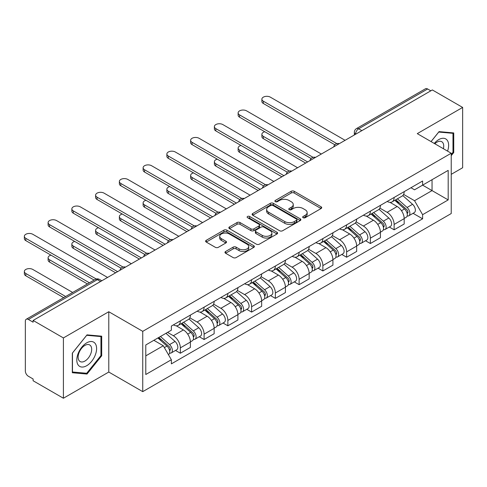 <?xml version="1.0" encoding="UTF-8"?>
<svg xmlns="http://www.w3.org/2000/svg" width="487" height="487" viewBox="0 0 487 487"><rect width="100%" height="100%" fill="white"/><g stroke="black" fill="none" stroke-linecap="round" stroke-linejoin="round"><path stroke-width="0.73" d="M303.121 217.701A1.479 0.852 0 0 0 305.209 217.701L321.091 208.527A2.112 1.218 0 0 0 321.712 207.669A2.112 1.218 0 0 0 321.091 206.805L294.191 191.275A2.112 1.218 0 0 0 291.202 191.275L275.319 200.443A1.479 0.852 0 0 0 274.887 201.046A1.479 0.852 0 0 0 275.319 201.648A1.479 0.852 0 0 0 277.413 201.648L279.465 200.461A6.763 3.902 0 0 1 289.035 200.461L291.275 201.758A6.763 3.902 0 0 1 293.253 204.516A6.763 3.902 0 0 1 291.275 207.279L289.217 208.466A1.479 0.852 0 0 0 288.785 209.069A1.479 0.852 0 0 0 289.217 209.672A1.479 0.852 0 0 0 291.311 209.672L293.369 208.485A6.763 3.902 0 0 1 302.932 208.485L305.172 209.781A6.763 3.902 0 0 1 307.157 212.545A6.763 3.902 0 0 1 305.172 215.303L303.121 216.49A1.479 0.852 0 0 0 302.683 217.092A1.479 0.852 0 0 0 303.121 217.701L303.121 216.49M225.584 251.505A2.112 1.218 0 0 0 224.97 252.363A2.112 1.218 0 0 0 225.584 253.228L233.133 257.586A2.112 1.218 0 0 0 236.122 257.586L253.757 247.402A2.112 1.218 0 0 0 254.378 246.538A2.112 1.218 0 0 0 253.757 245.679L226.857 230.144A2.112 1.218 0 0 0 223.868 230.144L206.232 240.328A2.112 1.218 0 0 0 205.611 241.193A2.112 1.218 0 0 0 206.232 242.051L215.351 247.317A2.112 1.218 0 0 0 218.34 247.317L225.889 242.958A2.112 1.218 0 0 0 226.504 242.094A2.112 1.218 0 0 0 225.889 241.235L221.366 238.624A5.655 3.263 0 0 1 219.71 236.317A5.655 3.263 0 0 1 223.198 233.297A5.655 3.263 0 0 1 229.359 234.01L247.073 244.231A5.655 3.263 0 0 1 248.729 246.538A5.655 3.263 0 0 1 245.235 249.557A5.655 3.263 0 0 1 239.074 248.851L236.122 247.146A2.112 1.218 0 0 0 233.133 247.146L225.584 251.505L225.584 253.228M142.74 331.343L108.784 311.735L63.407 337.935L33.11 320.44L432.346 89.943L462.65 107.432L417.274 133.633L451.23 153.235L142.74 331.343L142.74 391.645L451.23 213.543L451.23 153.235M279.617 230.747A2.112 1.218 0 0 0 282.606 230.747L300.242 220.568A2.112 1.218 0 0 0 300.863 219.704A2.112 1.218 0 0 0 300.242 218.84L273.341 203.31A2.112 1.218 0 0 0 270.352 203.31L252.716 213.495A2.112 1.218 0 0 0 252.096 214.353A2.112 1.218 0 0 0 252.716 215.217L279.617 230.747M248.151 218.018A1.479 0.852 0 0 1 249.648 218.225L249.648 216.472L277 232.262A2.112 1.218 0 0 1 277.62 233.121A2.112 1.218 0 0 1 277 233.985L259.364 244.17A2.112 1.218 0 0 1 256.375 244.17L229.474 228.634L229.474 226.912A2.112 1.218 0 0 0 228.853 227.77A2.112 1.218 0 0 0 229.474 228.634M229.474 226.912L237.023 222.553A2.112 1.218 0 0 1 240.012 222.553L250.921 228.853A2.112 1.218 0 0 0 253.91 228.853L258.914 225.962A2.112 1.218 0 0 0 259.534 225.097A2.112 1.218 0 0 0 258.914 224.233L247.56 217.677A1.479 0.852 0 0 1 247.122 217.074A1.479 0.852 0 0 1 248.035 216.283A1.479 0.852 0 0 1 249.648 216.472M63.407 337.935L63.407 398.238L33.11 380.749L33.11 378.989L28.392 376.262A4.304 2.484 -120 0 1 25.342 370.991L25.342 321.231A4.304 2.484 -120 0 1 26.237 319.259L95.215 279.435A4.304 2.484 60 0 1 97.363 279.648L28.392 319.472A4.304 2.484 -120 0 0 26.237 319.259M451.23 174.334L462.65 167.741L462.65 107.432M63.407 398.238L108.784 372.044L142.74 391.645M33.11 320.44L33.11 322.199L28.392 319.472M361.853 130.644L358.651 128.793A4.304 2.484 60 0 0 356.502 128.58L425.474 88.762A4.304 2.484 60 0 1 427.629 88.975L358.651 128.793A4.304 2.484 120 0 0 355.607 134.071L355.607 134.248M430.825 90.819L427.629 88.975M394.129 197.454A9.904 5.716 60 0 1 392.078 201.898L402.128 196.097A9.904 5.716 -120 0 0 404.18 191.653M379.866 208.119L387.128 212.314A9.904 5.716 60 0 1 394.129 224.44L404.18 218.639A9.904 5.716 -120 0 0 397.173 206.506L389.984 202.355M404.18 218.639L404.18 224.002L394.129 229.803L389.314 227.021M392.078 201.898A9.904 5.716 60 0 1 387.202 201.454M394.129 224.44L394.129 229.803M370.376 211.169A9.904 5.716 60 0 1 368.324 215.613L378.375 209.812A9.904 5.716 -120 0 0 380.426 205.368M365.56 240.736L370.376 243.518L380.426 237.717L380.426 232.354A9.904 5.716 -120 0 0 373.426 220.221L366.23 216.07M368.324 215.613A9.904 5.716 60 0 1 363.448 215.169M356.113 221.835L363.375 226.023A9.904 5.716 60 0 1 370.376 238.155L370.376 243.518M346.622 224.884A9.904 5.716 60 0 1 344.571 229.328L354.621 223.527A9.904 5.716 -120 0 0 356.673 219.077M341.807 254.451L346.622 257.233L356.673 251.432L356.673 246.069A9.904 5.716 -120 0 0 349.672 233.937L342.477 229.785M344.571 229.328A9.904 5.716 60 0 1 339.695 228.884M332.359 235.55L339.622 239.738A9.904 5.716 60 0 1 346.622 251.87L346.622 257.233M322.869 238.593A9.904 5.716 60 0 1 320.817 243.043L330.868 237.242A9.904 5.716 -120 0 0 332.919 232.792M318.054 268.167L322.869 270.949L332.919 265.147L332.919 259.784A9.904 5.716 -120 0 0 325.919 247.652L318.723 243.5M320.817 243.043A9.904 5.716 60 0 1 315.941 242.593M308.606 249.265L315.868 253.453A9.904 5.716 60 0 1 322.869 265.585L322.869 270.949M299.115 252.309A9.904 5.716 60 0 1 297.064 256.759L307.114 250.951A9.904 5.716 -120 0 0 309.166 246.507M294.3 281.882L299.115 284.664L309.166 278.856L309.166 273.493A9.904 5.716 -120 0 0 302.165 261.367L294.97 257.209M297.064 256.759A9.904 5.716 60 0 1 292.188 256.308M284.852 262.974L292.115 267.168A9.904 5.716 60 0 1 299.115 279.301L299.115 284.664M275.362 266.024A9.904 5.716 60 0 1 273.31 270.468L283.361 264.666A9.904 5.716 -120 0 0 285.412 260.222M270.547 295.591L275.362 298.373L285.412 292.571L285.412 287.208A9.904 5.716 -120 0 0 278.412 275.076L271.216 270.924M273.31 270.468A9.904 5.716 60 0 1 268.434 270.023M261.099 276.689L268.361 280.883A9.904 5.716 60 0 1 275.362 293.01L275.362 298.373M251.609 279.739A9.904 5.716 60 0 1 249.557 284.183L259.608 278.381A9.904 5.716 -120 0 0 261.659 273.938M246.793 309.306L251.609 312.088L261.659 306.286L261.659 300.923A9.904 5.716 -120 0 0 254.658 288.791L247.463 284.639M249.557 284.183A9.904 5.716 60 0 1 244.681 283.738M237.346 290.404L244.608 294.592A9.904 5.716 60 0 1 251.609 306.725L251.609 312.088M227.855 293.454A9.904 5.716 60 0 1 225.804 297.898L235.854 292.097A9.904 5.716 -120 0 0 237.906 287.647M223.04 323.021L227.855 325.803L237.906 320.002L237.906 314.639A9.904 5.716 -120 0 0 230.905 302.506L223.71 298.354M225.804 297.898A9.904 5.716 60 0 1 220.928 297.454M213.592 304.119L220.855 308.308A9.904 5.716 60 0 1 227.855 320.44L227.855 325.803M204.102 307.163A9.904 5.716 60 0 1 202.05 311.613L212.101 305.812A9.904 5.716 -120 0 0 214.152 301.362M199.286 336.736L204.102 339.518L214.152 333.717L214.152 328.354A9.904 5.716 -120 0 0 207.152 316.221L199.956 312.07M202.05 311.613A9.904 5.716 60 0 1 197.174 311.163M189.839 317.834L197.101 322.023A9.904 5.716 60 0 1 204.102 334.155L204.102 339.518M180.348 320.878A9.904 5.716 60 0 1 178.297 325.328L188.347 319.521A9.904 5.716 -120 0 0 190.399 315.077M175.533 350.451L180.348 353.227L190.399 347.426L190.399 342.063A9.904 5.716 -120 0 0 183.398 329.936L176.203 325.779M178.297 325.328A9.904 5.716 60 0 1 173.421 324.878M167.558 332.396L173.348 335.738A9.904 5.716 60 0 1 180.348 347.87L180.348 353.227M410.955 187.738L414.534 189.808L448.186 170.377L432.042 179.697L432.042 190.6L414.534 200.705L403.62 194.404M145.783 355.869L163.297 345.758L171.369 359.735L145.783 374.503L145.783 344.966L171.369 330.198L171.369 326.065L422.606 181.012L422.606 185.145L448.186 199.913L422.606 214.682L414.534 200.705M448.186 170.377L448.186 199.913M171.369 359.735L171.369 363.868L422.606 218.815L422.606 214.682M451.23 155.651L453.744 152.528L453.744 132.933L439.049 131.624L431.044 141.583M108.784 311.735L108.784 372.044M72.32 372.738L87.009 374.053L101.704 355.772L101.704 336.182L87.009 334.867L72.32 353.148L72.32 372.738M163.297 345.758L153.855 340.31M413.067 213.312L422.606 218.815M452.983 152.084L453.744 152.528M85.456 373.158L87.009 374.053M100.943 355.333L101.704 355.772M303.711 217.908L305.172 217.062A6.763 3.902 0 0 0 307.157 214.298L307.157 212.545M293.253 204.516L293.253 206.275A6.763 3.902 0 0 1 291.275 209.039L289.808 209.885M321.061 208.546L294.191 193.029A2.112 1.218 0 0 0 291.202 193.029L275.91 201.855M300.211 220.587L273.341 205.07A2.112 1.218 0 0 0 270.352 205.07L252.741 215.236M296.504 220.307A1.479 0.852 0 0 0 296.936 219.704A1.479 0.852 0 0 0 296.504 219.101L272.89 205.465A1.479 0.852 0 0 0 270.796 205.465L268.629 206.719A6.763 3.902 0 0 0 266.651 209.477A6.763 3.902 0 0 0 268.629 212.241L284.773 221.561A6.763 3.902 0 0 0 294.337 221.561L296.504 220.307L296.504 222.066A1.479 0.852 0 0 0 296.936 221.463L296.936 219.704M266.651 209.477L266.651 211.236A6.763 3.902 0 0 0 268.629 214L268.629 212.241M296.504 222.066L294.337 223.32A6.763 3.902 0 0 1 284.773 223.32L268.629 214M229.499 228.653L237.023 224.312L237.023 222.553M259.534 225.097L259.534 226.857A2.112 1.218 0 0 1 258.914 227.721L253.91 230.607A2.112 1.218 0 0 1 250.921 230.607L240.012 224.312A2.112 1.218 0 0 0 237.023 224.312M249.648 218.225L276.975 234.004M262.243 235.385A5.655 3.263 0 0 0 268.404 236.098A5.655 3.263 0 0 0 271.892 233.078A5.655 3.263 0 0 0 270.236 230.771L263.997 227.167A2.112 1.218 0 0 0 261.008 227.167L256.004 230.059A2.112 1.218 0 0 0 255.383 230.923A2.112 1.218 0 0 0 256.004 231.788L262.243 235.385L262.243 237.145A5.655 3.263 0 0 0 268.404 237.851A5.655 3.263 0 0 0 271.892 234.837L271.892 233.078M255.383 230.923L255.383 232.683A2.112 1.218 0 0 0 256.004 233.541L256.004 231.788M262.243 237.145L256.004 233.541M248.729 246.538L248.729 248.297A5.655 3.263 0 0 1 245.235 251.316A5.655 3.263 0 0 1 239.074 250.604L236.122 248.906A2.112 1.218 0 0 0 233.133 248.906L225.615 253.246M219.71 236.317L219.71 238.076A5.655 3.263 0 0 0 221.366 240.383L221.366 238.624M225.858 242.976L221.366 240.383M253.733 247.42L226.857 231.903A2.112 1.218 0 0 0 223.868 231.903L206.263 242.069M394.817 200.321L404.496 208.953A5.381 3.111 60 0 1 406.188 217.281L404.18 218.438M395.073 200.547L399.632 203.176M264.77 131.733A4.955 2.861 -0 0 0 261.884 134.333A4.955 2.861 -0 0 0 263.333 136.36L307.644 161.94M395.791 199.755L406.566 209.367A2.581 1.491 60 0 1 407.376 213.361A2.581 1.491 60 0 1 407.138 213.458M397.404 198.824L407.083 207.462A5.381 3.111 60 0 1 408.776 215.784A5.381 3.111 60 0 1 407.15 215.96M402.804 195.585L412.568 204.297A5.381 3.111 60 0 1 414.254 212.624L408.776 215.784M305.666 163.084L263.333 138.643A4.955 2.861 180 0 1 261.884 136.622L261.884 134.333M334.861 144.773L263.333 103.481A4.955 2.861 180 0 1 261.884 101.454L261.884 99.171A4.955 2.861 -0 0 0 263.333 101.193L336.827 143.622M345.1 140.311L270.34 97.15A4.955 2.861 -0 0 0 264.94 96.529A4.955 2.861 -0 0 0 261.884 99.171M371.064 214.03L380.743 222.669A5.381 3.111 60 0 1 382.435 230.996L380.426 232.153M371.319 214.262L375.879 216.892M241.016 145.449A4.955 2.861 -0 0 0 238.131 148.048A4.955 2.861 -0 0 0 239.58 150.069L283.891 175.655M372.038 213.47L382.812 223.083A2.581 1.491 60 0 1 383.622 227.076A2.581 1.491 60 0 1 383.385 227.167M373.651 212.539L383.33 221.177A5.381 3.111 60 0 1 385.022 229.499A5.381 3.111 60 0 1 383.397 229.675M379.05 209.3L388.815 218.012A5.381 3.111 60 0 1 390.501 226.333L385.022 229.499M281.912 176.793L239.58 152.358A4.955 2.861 180 0 1 238.131 150.337L238.131 148.048M347.31 227.746L356.989 236.384A5.381 3.111 60 0 1 358.682 244.711L356.673 245.868M347.566 227.977L352.125 230.607M217.263 159.164A4.955 2.861 -0 0 0 214.377 161.763A4.955 2.861 -0 0 0 215.826 163.784L260.137 189.364M348.284 227.185L359.059 236.792A2.581 1.491 60 0 1 359.869 240.791A2.581 1.491 60 0 1 359.631 240.882M349.897 226.254L359.576 234.892A5.381 3.111 60 0 1 361.269 243.214A5.381 3.111 60 0 1 359.643 243.384M355.297 223.016L365.061 231.727A5.381 3.111 60 0 1 366.748 240.048L361.269 243.214M258.159 190.508L215.826 166.073A4.955 2.861 180 0 1 214.377 164.046L214.377 161.763M447.565 151.122A13.995 8.078 120 0 0 447.316 140.378A13.995 8.078 120 0 0 434.258 143.44M443.383 148.705A9.582 5.534 120 0 0 442.811 142.697A9.582 5.534 120 0 0 441.733 141.699A9.582 5.534 120 0 0 434.842 143.775M431.074 141.595L438.744 132.056L452.983 133.328L452.983 152.309L451.23 154.489M452.039 132.781L452.983 133.328M95.275 343.621A13.995 8.078 120 0 0 81.755 347.243A13.995 8.078 120 0 0 78.133 364.946A13.995 8.078 120 0 0 91.653 361.324A13.995 8.078 120 0 0 95.275 343.621M90.771 345.947A9.582 5.534 120 0 0 89.693 344.948A9.582 5.534 120 0 0 80.781 349.416A9.582 5.534 120 0 0 79.034 360.544A9.582 5.534 120 0 0 80.111 361.543A9.582 5.534 120 0 0 89.03 357.068A9.582 5.534 120 0 0 90.771 345.947M86.704 373.267L72.472 371.995L72.472 353.014L86.704 335.299L100.943 336.572L100.943 355.559L86.704 373.267M99.999 336.03L100.943 336.572M311.108 158.488L239.58 117.19A4.955 2.861 180 0 1 238.131 115.169L238.131 112.887A4.955 2.861 -0 0 0 239.58 114.908L313.074 157.338M321.347 154.026L246.586 110.866A4.955 2.861 -0 0 0 241.187 110.245A4.955 2.861 -0 0 0 238.131 112.887M287.354 172.203L215.826 130.906A4.955 2.861 180 0 1 214.377 128.885L214.377 126.596A4.955 2.861 -0 0 0 215.826 128.623L289.321 171.053M297.594 167.741L222.833 124.575A4.955 2.861 -0 0 0 217.433 123.96A4.955 2.861 -0 0 0 214.377 126.596M323.557 241.461L333.236 250.099A5.381 3.111 60 0 1 334.928 258.42L332.919 259.583M323.812 241.692L328.372 244.322M193.509 172.879A4.955 2.861 -0 0 0 190.624 175.478A4.955 2.861 -0 0 0 192.073 177.499L236.384 203.079M324.531 240.895L335.306 250.507A2.581 1.491 60 0 1 336.115 254.506A2.581 1.491 60 0 1 335.878 254.598M326.144 239.969L335.823 248.601A5.381 3.111 60 0 1 337.515 256.929A5.381 3.111 60 0 1 335.89 257.099M331.544 236.725L341.308 245.442A5.381 3.111 60 0 1 342.994 253.764L337.515 256.929M234.405 204.223L192.073 179.782A4.955 2.861 180 0 1 190.624 177.761L190.624 175.478M299.803 255.176L309.482 263.814A5.381 3.111 60 0 1 311.175 272.136L309.166 273.298M300.059 255.401L304.618 258.037M169.756 186.594A4.955 2.861 -0 0 0 166.871 189.193A4.955 2.861 -0 0 0 168.319 191.214L212.63 216.794M300.777 254.61L311.552 264.222A2.581 1.491 60 0 1 312.362 268.215A2.581 1.491 60 0 1 312.124 268.313M302.39 253.678L312.07 262.316A5.381 3.111 60 0 1 313.762 270.644A5.381 3.111 60 0 1 312.137 270.815M307.79 250.44L317.554 259.151A5.381 3.111 60 0 1 319.241 267.479L313.762 270.644M210.652 217.939L168.319 193.497A4.955 2.861 180 0 1 166.871 191.476L166.871 189.193M276.05 268.891L285.729 277.523A5.381 3.111 60 0 1 287.421 285.851L285.412 287.007M276.306 269.116L280.865 271.746M146.003 200.303A4.955 2.861 -0 0 0 143.117 202.902A4.955 2.861 -0 0 0 144.566 204.93L188.877 230.509M277.024 268.325L287.799 277.937A2.581 1.491 60 0 1 288.608 281.93A2.581 1.491 60 0 1 288.371 282.028M278.637 267.393L288.316 276.032A5.381 3.111 60 0 1 290.008 284.353A5.381 3.111 60 0 1 288.383 284.53M284.037 264.155L293.801 272.866A5.381 3.111 60 0 1 295.487 281.194L290.008 284.353M186.898 231.654L144.566 207.212A4.955 2.861 180 0 1 143.117 205.191L143.117 202.902M263.601 185.918L192.073 144.621A4.955 2.861 180 0 1 190.624 142.6L190.624 140.311A4.955 2.861 -0 0 0 192.073 142.332L265.567 184.768M273.84 181.456L199.08 138.29A4.955 2.861 -0 0 0 193.68 137.669A4.955 2.861 -0 0 0 190.624 140.311M239.847 199.633L168.319 158.336A4.955 2.861 180 0 1 166.871 156.315L166.871 154.026A4.955 2.861 -0 0 0 168.319 156.047L241.814 198.483M250.087 195.165L175.326 152.005A4.955 2.861 -0 0 0 169.926 151.384A4.955 2.861 -0 0 0 166.871 154.026M216.094 213.343L144.566 172.051A4.955 2.861 180 0 1 143.117 170.024L143.117 167.741A4.955 2.861 -0 0 0 144.566 169.762L218.06 212.192M226.333 208.88L151.573 165.72A4.955 2.861 -0 0 0 146.173 165.099A4.955 2.861 -0 0 0 143.117 167.741M252.296 282.6L261.976 291.238A5.381 3.111 60 0 1 263.668 299.566L261.659 300.723M252.552 282.831L257.112 285.461M122.249 214.018A4.955 2.861 -0 0 0 119.364 216.618A4.955 2.861 -0 0 0 120.813 218.639L165.123 244.224M253.277 282.04L264.045 291.652A2.581 1.491 60 0 1 264.855 295.646A2.581 1.491 60 0 1 264.618 295.737M254.884 281.109L264.563 289.747A5.381 3.111 60 0 1 266.255 298.068A5.381 3.111 60 0 1 264.63 298.245M260.283 277.87L270.048 286.581A5.381 3.111 60 0 1 271.734 294.903L266.255 298.068M163.145 245.363L120.813 220.928A4.955 2.861 180 0 1 119.364 218.907L119.364 216.618M192.341 227.058L120.813 185.76A4.955 2.861 180 0 1 119.364 183.739L119.364 181.456A4.955 2.861 -0 0 0 120.813 183.477L194.307 225.907M202.58 222.596L127.819 179.435A4.955 2.861 -0 0 0 122.42 178.814A4.955 2.861 -0 0 0 119.364 181.456M228.543 296.315L238.222 304.953A5.381 3.111 60 0 1 239.914 313.281L237.906 314.438M228.799 296.546L233.358 299.176M98.496 227.733A4.955 2.861 -0 0 0 95.61 230.333A4.955 2.861 -0 0 0 97.059 232.354L141.37 257.933M229.523 295.755L240.292 305.361A2.581 1.491 60 0 1 241.102 309.361A2.581 1.491 60 0 1 240.864 309.452M231.13 294.824L240.809 303.462A5.381 3.111 60 0 1 242.502 311.783A5.381 3.111 60 0 1 240.876 311.954M236.53 291.585L246.294 300.296A5.381 3.111 60 0 1 247.98 308.618L242.502 311.783M139.392 259.078L97.059 234.643A4.955 2.861 180 0 1 95.61 232.616L95.61 230.333M168.587 240.773L97.059 199.475A4.955 2.861 180 0 1 95.61 197.454L95.61 195.165A4.955 2.861 -0 0 0 97.059 197.192L170.553 239.622M178.826 236.311L104.066 193.144A4.955 2.861 -0 0 0 98.666 192.529A4.955 2.861 -0 0 0 95.61 195.165M204.79 310.03L214.469 318.668A5.381 3.111 60 0 1 216.161 326.99L214.152 328.153M205.045 310.262L209.605 312.891M74.742 241.449A4.955 2.861 -0 0 0 71.857 244.048A4.955 2.861 -0 0 0 73.306 246.069L117.617 271.649M205.77 309.464L216.538 319.076A2.581 1.491 60 0 1 217.348 323.076A2.581 1.491 60 0 1 217.111 323.167M207.377 308.539L217.056 317.171A5.381 3.111 60 0 1 218.748 325.499A5.381 3.111 60 0 1 217.123 325.669M212.776 305.294L222.541 314.005A5.381 3.111 60 0 1 224.227 322.333L218.748 325.499M115.638 272.793L73.306 248.352A4.955 2.861 180 0 1 71.857 246.331L71.857 244.048M144.834 254.488L73.306 213.19A4.955 2.861 180 0 1 71.857 211.169L71.857 208.88A4.955 2.861 -0 0 0 73.306 210.901L146.8 253.337M155.073 250.026L80.312 206.859A4.955 2.861 -0 0 0 74.913 206.238A4.955 2.861 -0 0 0 71.857 208.88M181.036 323.745L190.715 332.384A5.381 3.111 60 0 1 192.408 340.705L190.399 341.868M181.292 323.971L185.851 326.607M50.989 255.164A4.955 2.861 -0 0 0 48.103 257.763A4.955 2.861 -0 0 0 49.552 259.784L89.401 282.789M182.016 323.179L192.785 332.791A2.581 1.491 60 0 1 193.595 336.785A2.581 1.491 60 0 1 193.357 336.882M183.623 322.248L193.302 330.886A5.381 3.111 60 0 1 194.995 339.214A5.381 3.111 60 0 1 193.369 339.384M189.023 319.009L198.787 327.721A5.381 3.111 60 0 1 200.474 336.048L194.995 339.214M87.423 283.933L49.552 262.067A4.955 2.861 180 0 1 48.103 260.046L48.103 257.763M121.08 268.203L49.552 226.905A4.955 2.861 180 0 1 48.103 224.884L48.103 222.596A4.955 2.861 -0 0 0 49.552 224.617L123.047 267.053M131.32 263.735L56.559 220.574A4.955 2.861 -0 0 0 51.159 219.954A4.955 2.861 -0 0 0 48.103 222.596M157.873 337.984L166.962 346.093A5.381 3.111 60 0 1 168.654 354.42L168.386 354.573M157.965 337.935L162.098 340.316M72.654 292.462L32.806 269.451A4.955 2.861 -0 0 0 27.406 268.83A4.955 2.861 -0 0 0 24.35 271.472A4.955 2.861 -0 0 0 25.799 273.493L65.648 296.504M158.853 337.424L169.032 346.507A2.581 1.491 60 0 1 169.841 350.5A2.581 1.491 60 0 1 169.604 350.597M160.467 336.493L169.549 344.601A5.381 3.111 60 0 1 171.241 352.923A5.381 3.111 60 0 1 169.616 353.099M165.945 333.327L175.034 341.436A5.381 3.111 60 0 1 176.72 349.763L171.241 352.923M63.669 297.648L25.799 275.782A4.955 2.861 180 0 1 24.35 273.761L24.35 271.472M94.125 280.062L25.799 240.615A4.955 2.861 180 0 1 24.35 238.593L24.35 236.311A4.955 2.861 -0 0 0 25.799 238.332L96.249 279.008M107.566 277.45L32.806 234.29A4.955 2.861 -0 0 0 27.406 233.669A4.955 2.861 -0 0 0 24.35 236.311M355.76 134.156L355.607 134.071A4.304 2.484 0 0 1 354.347 132.312L354.347 134.972M204.102 334.155L214.152 328.354M227.855 320.44L237.906 314.639M251.609 306.725L261.659 300.923M275.362 293.01L285.412 287.208M299.115 279.301L309.166 273.493M322.869 265.585L332.919 259.784M346.622 251.87L356.673 246.069M370.376 238.155L380.426 232.354M180.348 347.87L190.399 342.063M173.348 335.738L183.398 329.936M197.101 322.023L207.152 316.221M220.855 308.308L230.905 302.506M244.608 294.592L254.658 288.791M268.361 280.883L278.412 275.076M292.115 267.168L302.165 261.367M315.868 253.453L325.919 247.652M339.622 239.738L349.672 233.937M363.375 226.023L373.426 220.221M387.128 212.314L397.173 206.506M338.897 143.896A4.304 2.484 120 0 0 336.992 144.992M315.144 157.611A4.304 2.484 120 0 0 313.238 158.707M291.39 171.321A4.304 2.484 120 0 0 289.485 172.422M267.637 185.036A4.304 2.484 120 0 0 265.732 186.137M243.884 198.751A4.304 2.484 120 0 0 241.978 199.847M220.13 212.466A4.304 2.484 120 0 0 218.225 213.562M196.377 226.181A4.304 2.484 120 0 0 194.471 227.277M172.623 239.89A4.304 2.484 120 0 0 170.718 240.992M148.87 253.605A4.304 2.484 120 0 0 146.964 254.707M125.116 267.32A4.304 2.484 120 0 0 123.211 268.416M100.566 281.498L97.363 279.648A4.304 2.484 120 0 1 99.518 279.435A4.304 4.304 0 0 0 95.215 279.435M305.172 217.062L305.172 215.303M289.217 209.672L289.217 208.466M291.275 209.039L291.275 207.279M275.319 201.648L275.319 200.443M291.202 193.029L291.202 191.275M294.191 193.029L294.191 191.275M321.091 208.527L321.091 206.805M252.716 215.217L252.716 213.495M270.352 205.07L270.352 203.31M273.341 205.07L273.341 203.31M300.242 220.568L300.242 218.84M284.773 223.32L284.773 221.561M294.337 223.32L294.337 221.561M240.012 224.312L240.012 222.553M250.921 230.607L250.921 228.853M253.91 230.607L253.91 228.853M258.914 227.721L258.914 225.962M277 233.985L277 232.262M233.133 248.906L233.133 247.146M236.122 248.906L236.122 247.146M239.074 250.604L239.074 248.851M225.889 242.958L225.889 241.235M206.232 242.051L206.232 240.328M223.868 231.903L223.868 230.144M226.857 231.903L226.857 230.144M253.757 247.402L253.757 245.679M404.496 208.953L401.477 210.701M407.911 212.18L406.943 212.74M412.568 204.297L407.083 207.462M263.333 138.643L263.333 136.36M263.333 101.193L263.333 103.481M380.743 222.669L377.723 224.416M384.158 225.895L383.19 226.455M388.815 218.012L383.33 221.177M239.58 152.358L239.58 150.069M356.989 236.384L353.97 238.125M360.404 239.604L359.436 240.17M365.061 231.727L359.576 234.892M215.826 166.073L215.826 163.784M239.58 114.908L239.58 117.19M215.826 128.623L215.826 130.906M333.236 250.099L330.216 251.84M336.651 253.319L335.683 253.879M341.308 245.442L335.823 248.601M192.073 179.782L192.073 177.499M309.482 263.814L306.463 265.555M312.897 267.034L311.93 267.594M317.554 259.151L312.07 262.316M168.319 193.497L168.319 191.214M285.729 277.523L282.71 279.27M289.144 280.749L288.176 281.309M293.801 272.866L288.316 276.032M144.566 207.212L144.566 204.93M192.073 142.332L192.073 144.621M168.319 156.047L168.319 158.336M144.566 169.762L144.566 172.051M261.976 291.238L258.956 292.985M265.391 294.465L264.423 295.025M270.048 286.581L264.563 289.747M120.813 220.928L120.813 218.639M120.813 183.477L120.813 185.76M238.222 304.953L235.203 306.694M241.637 308.174L240.669 308.734M246.294 300.296L240.809 303.462M97.059 234.643L97.059 232.354M97.059 197.192L97.059 199.475M214.469 318.668L211.449 320.409M217.884 321.889L216.916 322.449M222.541 314.005L217.056 317.171M73.306 248.352L73.306 246.069M73.306 210.901L73.306 213.19M190.715 332.384L187.696 334.125M194.13 335.604L193.162 336.164M198.787 327.721L193.302 330.886M49.552 262.067L49.552 259.784M49.552 224.617L49.552 226.905M166.962 346.093L164.356 347.596M170.377 349.319L169.409 349.879M175.034 341.436L169.549 344.601M25.799 275.782L25.799 273.493M25.799 238.332L25.799 240.615M339.262 143.683A4.304 4.304 0 0 0 333.735 146.873M315.509 157.398A4.304 4.304 0 0 0 309.982 160.588M291.756 171.114A4.304 4.304 0 0 0 286.228 174.303M268.002 184.829A4.304 4.304 0 0 0 262.475 188.019M244.249 198.538A4.304 4.304 0 0 0 238.721 201.728M220.495 212.253A4.304 4.304 0 0 0 214.968 215.443M196.742 225.968A4.304 4.304 0 0 0 191.214 229.158M172.988 239.683A4.304 4.304 0 0 0 167.461 242.873M149.235 253.398A4.304 4.304 0 0 0 143.708 256.588M125.482 267.107A4.304 4.304 0 0 0 119.954 270.297M101.826 280.768L99.518 279.435M356.502 128.58A4.304 4.304 0 0 0 354.347 132.312"/></g></svg>

